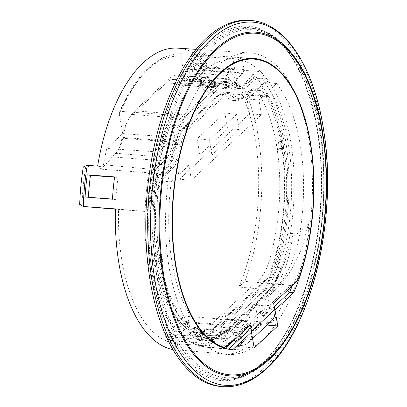 <?xml version="1.0" encoding="UTF-8"?>
<svg xmlns="http://www.w3.org/2000/svg" width="407" height="407" viewBox="0 0 407 407"><rect width="100%" height="100%" fill="white"/><g stroke="black" fill="none" stroke-linecap="round" stroke-linejoin="round"><path stroke-width="0.31" stroke-dasharray="2.04 1.53" d="M157.509 254.121L155.698 255.815A133.114 64.082 94.4 0 0 156.919 262.902L158.735 261.208A129.182 62.185 -85.6 0 1 157.509 254.121L161.635 254.436L159.824 256.13A133.114 64.082 94.4 0 0 161.045 263.212L162.861 261.518A129.182 62.185 -85.6 0 1 161.635 254.436M158.735 261.208L162.861 261.518M156.919 262.902L161.045 263.212M155.698 255.815L159.824 256.13M265.766 361.996A175.855 84.656 94.4 0 0 323.83 176.399A175.855 84.656 94.4 0 0 259.885 29.787A175.855 84.656 94.4 0 0 211.08 45.381A175.855 84.656 94.4 0 0 153.714 247.629A175.855 84.656 94.4 0 0 233.308 378.831A175.855 84.656 94.4 0 0 265.766 361.996M211.884 46.708A174.425 83.969 -85.6 0 1 319.317 128.673A174.425 83.969 -85.6 0 1 266.127 360.75A174.425 83.969 -85.6 0 1 158.694 278.79A174.425 83.969 -85.6 0 1 211.884 46.708M158.674 152.04L174.41 137.332L170.569 115.084A145.752 70.167 94.4 0 0 158.674 152.04L106.812 148.453L122.695 133.613L119.276 113.828L119.404 112.373L121.077 111.35A145.258 69.928 -85.6 0 1 149.349 67.862A145.258 69.928 -85.6 0 1 182.626 53.765A145.258 69.928 -85.6 0 1 182.692 53.77C181.283 53.897 180.672 54.726 180.866 56.258L184.285 76.048L191.529 69.276L243.249 72.99L244.047 69.5L242.267 59.188L190.629 55.917A145.233 69.918 -85.6 0 1 207.412 67.598L260.032 71.561A145.752 70.167 94.4 0 1 268.727 82.865A37.149 17.883 94.4 0 0 260.877 78.236A37.149 17.883 94.4 0 0 252.365 81.843L247.68 86.223A27.111 13.055 -85.6 0 1 241.468 88.858A27.111 13.055 -85.6 0 1 236.396 86.228A36.36 17.506 94.4 0 0 229.599 82.697A36.36 17.506 94.4 0 0 221.266 86.228L187.449 117.832A36.36 17.506 94.4 0 0 176.526 142.185A27.111 13.055 -85.6 0 1 168.381 160.338L163.69 164.723A37.149 17.883 94.4 0 0 152.187 191.789A145.752 70.167 94.4 0 1 155.103 169.633L167.918 157.657A24.13 11.615 94.4 0 0 175.168 141.494A39.342 18.941 -85.6 0 1 186.986 115.15L220.803 83.547A39.342 18.941 -85.6 0 1 229.996 79.741A39.342 18.941 -85.6 0 1 237.174 83.542A24.13 11.615 94.4 0 0 241.575 85.872A24.13 11.615 94.4 0 0 247.217 83.542L260.032 71.561M263.421 315.379L261.213 311.106L262.601 310.653L264.809 314.926L263.421 315.379M266.356 312.637L264.148 308.364L265.537 307.911L267.745 312.184L266.356 312.637M236.228 335.307L234.854 335.744L237.042 340.028L238.421 339.591L236.228 335.307M239.977 337.286L237.785 333.002L239.163 332.565L241.356 336.848L239.977 337.286M246.545 321.515L220.294 319.515L221.306 325.376A150.707 72.553 94.4 0 0 225.956 319.068L224.929 313.125L251.287 314.957A144.261 69.449 94.4 0 1 246.545 321.515L246.439 320.919A143.605 69.134 -85.6 0 1 237.149 331.166A143.605 69.134 -85.6 0 1 227.396 338.721L168.824 334.259L169.892 340.425A150.387 72.395 94.4 0 0 179.635 332.809A150.387 72.395 94.4 0 0 188.934 322.624L187.871 316.458L182.468 317.139L183.236 321.561A148.479 71.474 -85.6 0 1 165.898 337.764L165.135 333.343L168.824 334.259M165.135 333.343A143.605 69.134 94.4 0 0 173.998 326.358A143.605 69.134 94.4 0 0 182.468 317.139M179.955 326.811A143.605 69.134 -85.6 0 1 174.756 331.217L202.264 333.313A143.605 69.134 94.4 0 0 207.463 328.907A143.605 69.134 94.4 0 0 212.53 323.718L185.022 321.622A143.605 69.134 -85.6 0 1 179.955 326.811M221.052 386.502A183.608 88.385 94.4 0 0 263.543 368.711A183.608 88.385 94.4 0 0 323.906 166.198A183.608 88.385 94.4 0 0 248.931 20.35M181.013 332.926A150.402 72.4 -85.6 0 1 175.814 337.352L203.368 339.692A150.676 72.532 94.4 0 0 208.562 335.271A150.676 72.532 94.4 0 0 213.634 330.102L186.08 327.757A150.402 72.4 -85.6 0 1 181.013 332.926M215.491 67.608A151.211 72.792 94.4 0 0 165.766 234.035A151.211 72.792 94.4 0 0 227.177 354.477A151.211 72.792 94.4 0 0 262.52 339.855A151.211 72.792 94.4 0 0 312.215 172.716A151.211 72.792 94.4 0 0 250.137 52.93A151.211 72.792 94.4 0 0 215.491 67.608M217.984 353.378L239.769 333.012L242.725 350.122A151.165 72.772 -85.6 0 1 222.598 354.085A151.165 72.772 -85.6 0 1 217.984 353.378L172.995 349.491M242.725 350.122L197.029 346.098A150.707 72.553 94.4 0 0 202.264 343.177L169.892 340.425L165.898 337.764M170.569 115.084L121.077 111.35M207.412 67.598L195.095 79.111A23.611 11.365 -85.6 0 1 189.581 81.395A23.611 11.365 -85.6 0 1 185.271 79.111A39.866 19.19 94.4 0 0 178.001 75.259A39.866 19.19 94.4 0 0 168.686 79.116L134.87 110.719A39.866 19.19 94.4 0 0 122.894 137.413A23.611 11.365 -85.6 0 1 115.802 153.225L103.485 164.738A145.233 69.918 -85.6 0 1 106.812 148.453M103.485 164.738L155.103 169.633M148.764 191.534A145.721 70.152 94.4 0 0 195.034 344.236A51.292 24.695 94.4 0 0 199.196 345.355A51.292 24.695 94.4 0 0 211.182 340.394L264.489 290.578A51.292 24.695 94.4 0 0 277.289 267.353A145.721 70.152 94.4 0 0 265.278 82.631A37.113 17.867 94.4 0 0 257.438 78.012A37.113 17.867 94.4 0 0 248.931 81.614L244.246 85.994A27.147 13.07 -85.6 0 1 238.024 88.629A27.147 13.07 -85.6 0 1 232.952 85.994A36.33 17.486 94.4 0 0 226.155 82.473A36.33 17.486 94.4 0 0 217.831 85.999L184.02 117.603A36.33 17.486 94.4 0 0 173.102 141.931A27.147 13.07 -85.6 0 1 164.947 160.109L160.261 164.489A37.113 17.867 94.4 0 0 148.764 191.534L152.187 191.789M195.034 344.236L198.468 344.531A145.752 70.167 94.4 0 0 207.489 347.359L224.689 348.845A145.925 70.248 94.4 0 0 227.477 349.201A145.925 70.248 94.4 0 0 228.668 349.282L230.408 349.43M275.066 284.198L267.933 290.868A51.328 24.71 94.4 0 0 280.744 267.628A145.752 70.167 94.4 0 1 275.066 284.198L292.307 285.643A145.925 70.248 -85.6 0 1 292.236 285.831M265.278 82.631L268.727 82.865M242.267 59.188A145.752 70.167 94.4 0 0 232.636 57.072L182.692 53.77M244.047 69.5L192.333 65.786L190.629 55.917M192.333 65.786L191.529 69.276M226.857 346.815L246.739 328.235L229.599 326.694L252.961 304.863L253.154 305.998L229.797 327.833L225.549 335.8L227.233 345.553L254.197 347.97M229.599 326.694L229.797 327.833M198.468 344.531A51.328 24.71 94.4 0 0 202.63 345.65A51.328 24.71 94.4 0 0 212.764 342.267M212.892 342.17A51.328 24.71 94.4 0 0 214.626 340.69L212.978 342.231M212.861 342.338L207.489 347.359M275.768 262.423A39.342 18.941 -85.6 0 1 265.969 280.174L259.091 279.65A39.342 18.941 94.4 0 0 268.895 261.899L275.768 262.423A133.638 64.331 94.4 0 0 266.412 95.396L259.534 94.872A24.919 11.996 94.4 0 0 253.088 89.978A24.919 11.996 94.4 0 0 247.324 92.394L254.202 92.918A24.919 11.996 -85.6 0 1 259.966 90.502A24.919 11.996 -85.6 0 1 266.412 95.396M265.969 280.174L212.866 329.807A39.342 18.941 -85.6 0 1 203.759 333.618A39.342 18.941 -85.6 0 1 200.509 332.768L193.63 332.244A39.342 18.941 94.4 0 0 196.881 333.099A39.342 18.941 94.4 0 0 205.988 329.283L212.866 329.807M157.58 197.11A24.919 11.996 -85.6 0 1 165.664 175.666L158.786 175.142A24.919 11.996 94.4 0 0 150.707 196.586L157.58 197.11A133.638 64.331 94.4 0 0 200.509 332.768M165.664 175.666L170.284 171.352A39.342 18.941 94.4 0 0 182.102 145.004A24.13 11.615 -85.6 0 1 189.352 128.846L223.168 97.237A24.13 11.615 -85.6 0 1 228.754 94.902A24.13 11.615 -85.6 0 1 233.211 97.237A39.342 18.941 94.4 0 0 240.476 101.048A39.342 18.941 94.4 0 0 249.583 97.237L254.202 92.918M213.146 332.112L266.448 282.295A41.804 20.121 94.4 0 0 276.882 263.37A136.228 65.578 94.4 0 0 267.307 93.371A27.376 13.177 94.4 0 0 260.287 87.993A27.376 13.177 94.4 0 0 253.887 90.644L249.196 95.024A36.884 17.755 -85.6 0 1 240.578 98.591A36.884 17.755 -85.6 0 1 233.852 95.024A26.587 12.8 94.4 0 0 228.999 92.455A26.587 12.8 94.4 0 0 222.787 95.029L188.97 126.633A26.587 12.8 94.4 0 0 180.983 144.434A36.884 17.755 -85.6 0 1 169.902 169.139L165.211 173.519A27.376 13.177 94.4 0 0 156.334 197.095A136.228 65.578 94.4 0 0 199.985 335.241A41.804 20.121 94.4 0 0 203.571 336.172A41.804 20.121 94.4 0 0 213.146 332.112L209.712 331.883L263.019 282.061A41.835 20.141 94.4 0 0 273.458 263.12A136.264 65.598 94.4 0 0 263.884 93.086A27.411 13.197 94.4 0 0 256.848 87.698A27.411 13.197 94.4 0 0 250.442 90.349L245.757 94.729A36.854 17.74 -85.6 0 1 237.144 98.296A36.854 17.74 -85.6 0 1 230.418 94.734A26.623 12.815 94.4 0 0 225.564 92.16A26.623 12.815 94.4 0 0 219.342 94.734L185.526 126.338A26.623 12.815 94.4 0 0 177.528 144.164A36.854 17.74 -85.6 0 1 166.458 168.844L161.767 173.224A27.411 13.197 94.4 0 0 152.879 196.83A136.264 65.598 94.4 0 0 196.54 335.012A41.835 20.141 94.4 0 0 200.127 335.943A41.835 20.141 94.4 0 0 209.712 331.883M241.946 94.093A144.261 69.449 -85.6 0 1 238.884 287.021L244.922 281.379A150.707 72.553 94.4 0 0 244.037 88.736L241.946 94.093L268.198 96.093A144.261 69.449 94.4 0 1 264.937 289.479L238.884 287.021M268.198 96.093L267.984 96.637A143.605 69.134 -85.6 0 0 253.922 74.435L240.949 86.559A28.068 13.512 -85.6 0 1 234.452 89.281A28.068 13.512 -85.6 0 1 229.273 86.559A35.409 17.048 94.4 0 0 222.731 83.13A35.409 17.048 94.4 0 0 214.535 86.564L180.723 118.167A35.409 17.048 94.4 0 0 170.085 141.88A28.068 13.512 -85.6 0 1 161.65 160.673L148.677 172.797A143.605 69.134 -85.6 0 0 145.131 211.462L144.816 211.411A144.261 69.449 94.4 0 0 203.866 345.736A144.261 69.449 94.4 0 0 204.69 345.787L220.228 331.262L222.12 342.216A144.261 69.449 94.4 0 0 227.498 339.316L201.251 337.317A144.261 69.449 -85.6 0 1 196.006 340.16L197.029 346.098M222.12 342.216L196.006 340.16M202.264 343.177L201.251 337.317M274.801 310.144L270.879 309.829L270.258 306.252L252.961 304.863M253.154 305.998L248.855 314.016L250.539 323.769L267.007 325.091M224.689 348.845L225.188 348.377M292.307 285.643L270.258 306.252M150.707 196.586A133.638 64.331 94.4 0 0 193.63 332.244M253.922 74.435L205.784 70.767A143.605 69.134 94.4 0 0 204.752 69.628L206.985 63.904L196.52 63.197L194.322 68.834L190.496 69.317L192.073 65.278A148.479 71.474 -85.6 0 1 205.81 86.528L204.233 90.568L209.412 92.18L211.609 86.543A150.387 72.395 94.4 0 0 196.52 63.197L192.073 65.278M204.752 69.628L194.322 68.834M97.629 166.107L100.946 166.646L87.251 165.323M251.287 314.957L249.394 304.004L264.937 289.479M227.396 338.721L227.498 339.316M158.786 175.142L163.405 170.828A39.342 18.941 94.4 0 0 175.224 144.48A24.13 11.615 -85.6 0 1 182.478 128.322L216.29 96.713A24.13 11.615 -85.6 0 1 221.876 94.378A24.13 11.615 -85.6 0 1 226.333 96.713A39.342 18.941 94.4 0 0 233.598 100.524A39.342 18.941 94.4 0 0 242.704 96.713L247.324 92.394M259.091 279.65L205.988 329.283M268.895 261.899A133.638 64.331 94.4 0 0 259.534 94.872M235.16 88.121A143.605 69.134 94.4 0 0 227.025 75.539L199.516 73.443A143.605 69.134 -85.6 0 1 207.651 86.025L235.16 88.121L237.434 82.29A150.676 72.532 94.4 0 0 229.299 69.704L201.704 67.837A150.402 72.4 -85.6 0 1 209.839 80.423L237.434 82.29M267.984 96.637L209.412 92.18M204.233 90.568A143.605 69.134 94.4 0 0 190.496 69.317M114.565 177.193L117.979 177.452A143.605 69.134 94.4 0 0 115.847 199.633L88.339 197.537A143.605 69.134 -85.6 0 1 88.355 197.258M100.946 166.646A143.605 69.134 94.4 0 0 100.539 169.134L148.677 172.797M83.287 166.951L85.628 167.333L90.512 165.853M85.628 167.333A143.605 69.134 94.4 0 0 82.031 204.782L79.691 204.406M86.559 207L82.031 204.782M145.131 211.462L115.456 209.203M144.816 211.411L115.466 208.908M172.125 349.42L178.164 343.773A144.261 69.449 -85.6 0 1 177.62 343.737A144.261 69.449 -85.6 0 1 118.569 209.412M178.164 343.773L204.69 345.787M224.929 313.125A144.261 69.449 -85.6 0 1 220.294 319.515M221.306 325.376L188.934 322.624L183.236 321.561M272.069 322.69L269.119 305.586L290.903 285.226A151.165 72.772 -85.6 0 1 272.069 322.69L225.956 319.068M290.903 285.226L244.922 281.379M244.037 88.736L211.609 86.543L205.81 86.528M206.985 63.904A150.488 72.446 94.4 0 0 177.762 48.143M246.439 320.919L187.871 316.458M175.814 337.352L174.756 331.217M186.08 327.757L185.022 321.622M203.368 339.692L202.264 333.313M213.634 330.102L212.53 323.718M85.094 197.008L88.339 197.537M112.469 199.084L115.847 199.633M114.601 176.908L117.979 177.452M209.839 80.423L207.651 86.025M201.704 67.837L199.516 73.443M229.299 69.704L227.025 75.539M100.539 169.134L113.512 157.005A28.068 13.512 94.4 0 0 121.942 138.212A35.409 17.048 -85.6 0 1 132.58 114.499L166.397 82.896A35.409 17.048 -85.6 0 1 174.593 79.467A35.409 17.048 -85.6 0 1 181.13 82.896A28.068 13.512 94.4 0 0 186.314 85.612A28.068 13.512 94.4 0 0 192.811 82.891L205.784 70.767M250.539 323.769L227.233 345.553M248.855 314.016L225.549 335.8M274.216 306.71L270.879 309.829M239.769 333.012L220.228 331.262M269.119 305.586L249.394 304.004M232.636 57.072L236.482 79.319L184.285 76.048M236.482 79.319L243.249 72.99M174.41 137.332L122.695 133.613M283.572 148.697A133.114 64.082 94.4 0 0 282.351 141.616L280.535 143.31A129.182 62.185 -85.6 0 1 281.761 150.392L283.572 148.697L279.446 148.382A133.114 64.082 94.4 0 0 278.22 141.3L282.351 141.616M278.22 141.3L276.409 142.994A129.182 62.185 -85.6 0 1 277.635 150.076L281.761 150.392M277.635 150.076L279.446 148.382M276.409 142.994L280.535 143.31M240.328 338.466A4.065 3.154 46.9 0 1 236.146 334.534A4.065 3.154 46.9 0 1 239.067 331.145A4.065 3.154 46.9 0 1 239.387 331.186A4.065 3.154 46.9 0 1 243.289 335.363A4.065 3.154 46.9 0 1 240.328 338.466M240.313 331.349A2.752 2.137 -133.1 0 0 238.863 331.817A2.752 2.137 -133.1 0 0 238.629 334.508A2.752 2.137 -133.1 0 0 241.173 336.309A2.752 2.137 -133.1 0 0 242.623 335.841A2.752 2.137 -133.1 0 0 243.177 334.203A2.752 2.137 -133.1 0 0 240.532 331.374A2.752 2.137 -133.1 0 0 240.313 331.349M263.314 315.613A2.752 2.137 46.9 0 1 260.77 313.812A2.752 2.137 46.9 0 1 261.004 311.121A2.752 2.137 46.9 0 1 262.454 310.658A2.752 2.137 46.9 0 1 264.998 312.454A2.752 2.137 46.9 0 1 264.764 315.145A2.752 2.137 46.9 0 1 263.314 315.613M289.672 236.955C284.63 263.843 275.697 283.587 262.881 296.189L255.103 303.454L256.339 303.551L257.89 300.427L262.042 299.089L271.581 290.171C276.958 285.149 281.476 277.788 285.139 268.096C286.625 264.27 288.197 258.949 289.855 252.126L292.877 236.131L292.384 236.823L289.672 236.955A143.997 69.317 94.4 0 0 232.824 58.929A143.997 69.317 94.4 0 0 201.831 72.98A143.997 69.317 94.4 0 0 154.711 203.21A143.997 69.317 94.4 0 0 187.179 332.748L189.86 332.967L189.896 332.585C193.35 331.791 195.691 330.245 196.932 327.95L209.691 339.886M299.45 276.674L298.479 276.658A145.248 69.923 94.4 0 0 302.253 264.428C305.474 251.73 308.959 237.133 308.414 223.753L303.078 244.261C300.824 250.737 298.519 256.201 294.424 264.001C289.209 274.048 280.713 285.139 274.791 290.415L265.252 299.333C267.587 299.511 269.719 300.763 271.642 303.083L281.181 294.164L295.396 281.949L296.367 281.97M292.877 236.131C298.86 233.119 304.039 228.993 308.414 223.753M199.827 154.787L197.074 138.848L224.852 112.887L227.605 128.826L199.827 154.787L211.894 155.057L209.29 139.977L236.63 114.428L239.235 129.507L211.894 155.057M263.94 286.696L220.553 327.248A78.688 37.882 -85.6 0 1 202.34 334.875A78.688 37.882 -85.6 0 1 187.479 326.902A138.751 66.794 -85.6 0 1 159.366 180.947L176.964 164.504L179.512 179.258L249.557 113.792L247.008 99.038L264.601 82.59A138.751 66.794 -85.6 0 1 287.713 233.221A78.688 37.882 -85.6 0 1 263.94 286.696L275.86 287.601L232.473 328.154A78.688 37.882 -85.6 0 1 214.265 335.78A78.688 37.882 -85.6 0 1 199.399 327.813A138.751 66.794 -85.6 0 1 171.286 181.853L188.884 165.41L191.432 180.169L261.477 114.703L258.928 99.944L276.521 83.501A138.751 66.794 -85.6 0 1 299.638 234.127A78.688 37.882 -85.6 0 1 275.86 287.601M255.103 303.454L258.043 320.457L234.854 342.129L231.919 325.127L224.145 332.392L213.431 339.458L202.488 341L194.571 338.436L187.179 332.748M189.86 332.967L196.143 338.578L203.968 341.178L213.858 339.977L223.621 334.071L225.325 332.534L224.145 332.392M189.896 332.585L205.642 338.476L217.903 336.777L229.314 329.68L238.853 320.762L234.707 322.095L233.15 325.218L225.325 332.534M223.621 334.071L225.163 331.013C217.516 337.149 211.009 339.636 205.642 338.476L213.354 339.062L204.665 335.724L196.932 327.95M298.479 276.658L295.396 281.949M293.956 283.297L302.253 264.428M262.042 299.089L265.252 299.333M271.642 303.083L273.616 303.235M271.459 320.93A17.048 13.238 46.9 0 1 262.469 323.819L239.28 345.492A17.048 13.238 -133.1 0 0 248.27 342.602A17.048 13.238 -133.1 0 0 251.765 333.877M234.854 342.129L237.469 345.355L260.658 323.682L262.469 323.819M260.658 323.682L258.043 320.457M233.15 325.218L231.919 325.127M237.469 345.355L239.28 345.492M238.853 320.762L242.063 321.006C244.404 321.184 246.53 322.436 248.453 324.755L250.427 324.903M216.651 344.434C220.533 345.604 224.399 345.691 228.256 344.704L226.816 346.047L223.565 347.313M234.707 322.095L225.163 331.013L229.314 329.68L232.524 329.924L222.512 337.128L213.354 339.062C208.995 338.507 204.823 336.075 200.824 331.771M248.453 324.755L238.914 333.674L228.256 344.704M256.339 303.551L265.888 294.566L277.025 279.339L285.795 258.959L292.384 236.823M171.286 181.853L159.366 180.947M188.884 165.41L176.964 164.504M191.432 180.169L179.512 179.258M261.477 114.703L249.557 113.792M258.928 99.944L247.008 99.038M276.521 83.501L264.601 82.59M239.235 129.507L227.605 128.826M209.29 139.977L197.074 138.848M236.63 114.428L224.852 112.887M207.372 43.503A177.645 85.521 94.4 0 0 153.2 279.874A177.645 85.521 94.4 0 0 262.617 363.344A177.645 85.521 94.4 0 0 316.788 126.979A177.645 85.521 94.4 0 0 207.372 43.503M263.365 362.255A176.353 84.895 -85.6 0 1 230.815 379.141A176.353 84.895 -85.6 0 1 150.992 247.568A176.353 84.895 -85.6 0 1 208.516 44.739A176.353 84.895 -85.6 0 1 257.463 29.101A176.353 84.895 -85.6 0 1 321.591 176.134A176.353 84.895 -85.6 0 1 263.365 362.255M180.866 56.258A142.633 68.666 94.4 0 0 147.482 70.05A142.633 68.666 94.4 0 0 119.276 113.828M250.88 20.498A183.608 88.385 -85.6 0 1 325.854 166.346A183.608 88.385 -85.6 0 1 265.491 368.859A183.608 88.385 -85.6 0 1 223.005 386.65M277.289 267.353L280.744 267.628M264.489 290.578L267.933 290.868M211.182 340.394L214.626 340.69M163.405 170.828L170.284 171.352M175.224 144.48L182.102 145.004M182.478 128.322L189.352 128.846M216.29 96.713L223.168 97.237M226.333 96.713L233.211 97.237M242.704 96.713L249.583 97.237M113.512 157.005L161.65 160.673M121.942 138.212L170.085 141.88M132.58 114.499L180.723 118.167M166.397 82.896L214.535 86.564M181.13 82.896L229.273 86.559M192.811 82.891L240.949 86.559M195.095 79.111L247.217 83.542M185.271 79.111L237.174 83.542M168.686 79.116L220.803 83.547M134.87 110.719L186.986 115.15M122.894 137.413L175.168 141.494M115.802 153.225L167.918 157.657M160.261 164.489L163.69 164.723M164.947 160.109L168.381 160.338M173.102 141.931L176.526 142.185M184.02 117.603L187.449 117.832M217.831 85.999L221.266 86.228M232.952 85.994L236.396 86.228M244.246 85.994L247.68 86.223M248.931 81.614L252.365 81.843M263.019 282.061L266.448 282.295M273.458 263.12L276.882 263.37M196.54 335.012L199.985 335.241M152.879 196.83L156.334 197.095M161.767 173.224L165.211 173.519M166.458 168.844L169.902 169.139M177.528 144.164L180.983 144.434M185.526 126.338L188.97 126.633M219.342 94.734L222.787 95.029M230.418 94.734L233.852 95.024M245.757 94.729L249.196 95.024M250.442 90.349L253.887 90.644M263.884 93.086L267.307 93.371M281.181 294.164C279.258 291.844 277.131 290.593 274.791 290.415L271.581 290.171L267.435 291.509L265.888 294.566M242.063 321.006L232.524 329.924C234.859 330.102 236.991 331.349 238.914 333.674M262.881 296.189L264.163 296.235M227.681 346.169L226.816 346.047M299.638 234.127L287.713 233.221M232.473 328.154L220.553 327.248M199.399 327.813L187.479 326.902M233.308 378.831L230.815 379.141C241.687 377.772 252.371 372.217 262.866 362.474C292.994 335.078 316.346 271.957 320.355 206.425C327.131 119.622 297.721 38.35 257.463 29.101L259.885 29.787M119.404 112.378C127.381 93.462 136.91 78.77 147.985 68.31C159.056 57.977 170.604 53.129 182.626 53.765L253.765 58.466M264.148 308.364L261.213 311.106M237.785 333.002L234.854 335.744M222.598 354.085L227.177 354.477M227.477 349.201L231.598 349.557M177.62 343.737L203.866 345.736M196.067 49.354L250.137 52.93M221.876 94.378L228.754 94.902M233.598 100.524L240.476 101.048M174.593 79.467L222.731 83.13M186.314 85.612L234.452 89.281M189.581 81.395L241.575 85.872M229.996 79.741L178.001 75.259M241.356 336.848L238.421 339.591M267.745 312.184L264.809 314.926M253.088 89.978L259.966 90.502M196.881 333.099L203.759 333.618M199.196 345.355L202.63 345.65M226.155 82.473L229.599 82.697M241.468 88.858L238.024 88.629M257.438 78.012L260.877 78.236M203.571 336.172L200.127 335.943M228.999 92.455L225.564 92.16M237.144 98.296L240.578 98.591M260.287 87.993L256.848 87.698M261.004 311.121L238.863 331.817M232.824 58.929L245.034 59.005M248.27 342.602L252.574 338.578M264.764 315.145L242.623 335.841M240.532 331.374L239.387 331.186M243.177 334.203L243.289 335.363M285.795 258.959C280.718 273.865 274.598 284.717 267.435 291.509L257.89 300.427M202.488 341L203.968 341.178M214.265 335.78L202.34 334.875"/><path stroke-width="0.61" d="M206.446 38.141A183.608 88.385 94.4 0 0 146.082 240.654A183.608 88.385 94.4 0 0 221.052 386.502L223.005 386.65A183.608 88.385 -85.6 0 1 148.031 240.802A183.608 88.385 -85.6 0 1 208.394 38.289A183.608 88.385 -85.6 0 1 250.88 20.498L248.931 20.35A183.608 88.385 94.4 0 0 206.446 38.141M85.094 197.008A150.402 72.4 -85.6 0 1 87.225 174.832L114.601 176.908A150.676 72.532 94.4 0 0 112.469 199.084L85.094 197.008M196.067 49.354L177.762 48.143A150.488 72.446 94.4 0 0 143.279 62.749A150.488 72.446 94.4 0 0 97.629 166.107L87.251 165.323A150.387 72.395 94.4 0 0 83.298 206.471L115.456 209.203M172.995 349.491L172.125 349.42A150.707 72.553 94.4 0 1 115.466 208.908L83.298 206.471L79.691 204.406A148.479 71.474 -85.6 0 1 83.287 166.951L87.251 165.323M230.408 349.43L232.794 349.638L251.47 332.183L247.359 331.812L246.759 328.337M292.236 285.831A145.925 70.248 -85.6 0 1 289.565 292.363L293.706 292.709A145.965 70.269 94.4 0 0 310.307 141.712A145.965 70.269 94.4 0 0 253.765 58.466A145.965 70.269 94.4 0 0 220.319 72.634A145.965 70.269 94.4 0 0 172.319 233.292A145.965 70.269 94.4 0 0 231.598 349.557A145.965 70.269 94.4 0 0 232.794 349.638M293.706 292.709L274.801 310.144M267.007 325.091L277.757 325.956L275.03 310.165M277.757 325.956L254.197 347.97L251.47 332.183M225.188 348.377L226.857 346.815M88.355 197.258A143.605 69.134 -85.6 0 1 90.471 175.361L114.565 177.193M87.225 174.832L90.471 175.361M228.765 349.191L247.359 331.812M289.565 292.363L274.216 306.71M299.45 276.674A145.309 69.953 94.4 0 0 251.699 59.051A145.309 69.953 94.4 0 0 220.421 73.224A145.309 69.953 94.4 0 0 172.42 225.107A145.309 69.953 94.4 0 0 223.875 347.303L224.43 347.43L227.681 346.169L250.427 324.903L251.531 331.278L274.72 309.61L273.616 303.235L296.367 281.97L299.45 276.674M209.691 339.886L216.651 344.434A145.248 69.923 -85.6 0 0 223.016 347.186L223.875 347.303M274.72 309.61A17.048 13.238 46.9 0 1 271.459 320.93L252.574 338.578M251.765 333.877A17.048 13.238 -133.1 0 0 251.531 331.278M224.43 347.43L223.016 347.186M269.612 359.137A172.314 82.952 -85.6 0 1 163.482 278.174A172.314 82.952 -85.6 0 1 216.025 48.906A172.314 82.952 -85.6 0 1 322.156 129.869A172.314 82.952 -85.6 0 1 269.612 359.137M216.392 49.878A171.245 82.438 94.4 0 0 164.169 277.727A171.245 82.438 94.4 0 0 269.643 358.196A171.245 82.438 94.4 0 0 321.866 130.342A171.245 82.438 94.4 0 0 216.392 49.878M210.729 39.85A182.046 87.637 94.4 0 0 155.22 282.076A182.046 87.637 94.4 0 0 267.343 367.618A182.046 87.637 94.4 0 0 322.858 125.392A182.046 87.637 94.4 0 0 210.729 39.85M223.005 386.65C238.166 387.617 252.788 381.537 266.875 368.416C311.401 329.06 337.891 218.116 323.941 131.99C314.774 68.254 285.902 22.65 250.88 20.498M245.034 59.005L251.699 59.051"/></g></svg>
